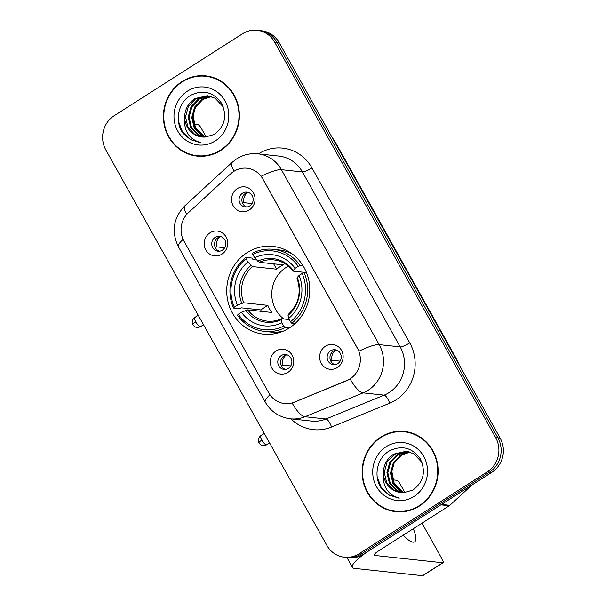 <?xml version="1.0" encoding="UTF-8"?>
<svg xmlns="http://www.w3.org/2000/svg" width="606" height="606" viewBox="0 0 606 606"><rect width="100%" height="100%" fill="white"/><g stroke="black" fill="none" stroke-linecap="round" stroke-linejoin="round"><path stroke-width="0.91" d="M247.18 252.588A44.102 41.496 -83.9 0 0 227.621 299.985A44.102 41.496 -83.9 0 0 263.534 334.126A44.102 41.496 -83.9 0 0 289.312 327.967A44.102 41.496 -83.9 0 0 308.871 280.57A44.102 41.496 -83.9 0 0 272.965 246.422A44.102 41.496 -83.9 0 0 247.18 252.588M287.994 372.326A12.484 11.741 96.1 0 1 271.905 368.122A12.484 11.741 96.1 0 1 276.071 350.995A12.484 11.741 96.1 0 1 292.16 355.192A12.484 11.741 96.1 0 1 287.994 372.326M281.26 355.563A7.492 7.045 -83.9 0 0 277.934 363.608A7.492 7.045 -83.9 0 0 284.032 369.41A7.492 7.045 -83.9 0 0 288.411 368.357A7.492 7.045 -83.9 0 0 291.728 360.312A7.492 7.045 -83.9 0 0 285.631 354.51A7.492 7.045 -83.9 0 0 281.26 355.563M221.94 254.134A12.484 11.741 96.1 0 1 205.843 249.93A12.484 11.741 96.1 0 1 210.017 232.802A12.484 11.741 96.1 0 1 226.106 236.999A12.484 11.741 96.1 0 1 221.94 254.134M215.198 237.37A7.492 7.045 -83.9 0 0 211.88 245.415A7.492 7.045 -83.9 0 0 217.978 251.217A7.492 7.045 -83.9 0 0 222.357 250.164A7.492 7.045 -83.9 0 0 225.674 242.12A7.492 7.045 -83.9 0 0 219.577 236.325A7.492 7.045 -83.9 0 0 215.198 237.37M337.353 367.539A12.484 11.741 96.1 0 1 321.263 363.335A12.484 11.741 96.1 0 1 325.43 346.208A12.484 11.741 96.1 0 1 341.519 350.404A12.484 11.741 96.1 0 1 337.353 367.539M330.618 350.776A7.492 7.045 -83.9 0 0 327.301 358.82A7.492 7.045 -83.9 0 0 333.398 364.623A7.492 7.045 -83.9 0 0 337.777 363.577A7.492 7.045 -83.9 0 0 341.095 355.525A7.492 7.045 -83.9 0 0 334.997 349.73A7.492 7.045 -83.9 0 0 330.618 350.776M249.278 209.949A12.484 11.741 96.1 0 1 233.189 205.752A12.484 11.741 96.1 0 1 237.355 188.617A12.484 11.741 96.1 0 1 253.452 192.814A12.484 11.741 96.1 0 1 249.278 209.949M242.544 193.185A7.492 7.045 -83.9 0 0 239.226 201.23A7.492 7.045 -83.9 0 0 245.324 207.032A7.492 7.045 -83.9 0 0 249.702 205.987A7.492 7.045 -83.9 0 0 253.02 197.935A7.492 7.045 -83.9 0 0 246.922 192.14A7.492 7.045 -83.9 0 0 242.544 193.185M285.449 369.41A7.492 7.045 96.1 0 1 280.623 363.168A7.492 7.045 96.1 0 1 284.062 355.858A7.492 7.045 96.1 0 1 287.017 354.813M219.395 251.217A7.492 7.045 96.1 0 1 214.569 244.975A7.492 7.045 96.1 0 1 218.001 237.666A7.492 7.045 96.1 0 1 220.963 236.62M334.815 364.623A7.492 7.045 96.1 0 1 329.99 358.381A7.492 7.045 96.1 0 1 333.421 351.071A7.492 7.045 96.1 0 1 336.383 350.026M246.74 207.032A7.492 7.045 96.1 0 1 241.915 200.791A7.492 7.045 96.1 0 1 245.347 193.488A7.492 7.045 96.1 0 1 248.308 192.435M230.848 173.672A22.467 21.142 96.1 0 1 233.855 171.362A22.467 21.142 96.1 0 1 246.99 168.226A22.467 21.142 96.1 0 1 262.815 178.921L357.411 348.177A22.467 21.142 96.1 0 1 346.579 380.742L294.402 402.142A22.467 21.142 96.1 0 1 284.6 403.551A22.467 21.142 96.1 0 1 268.776 392.855L183.989 241.158A22.467 21.142 96.1 0 1 188.489 212.63L230.848 173.672M182.118 81.499A40.36 37.973 -83.9 0 0 164.226 124.866A40.36 37.973 -83.9 0 0 197.079 156.113A40.36 37.973 -83.9 0 0 220.675 150.477A40.36 37.973 -83.9 0 0 238.567 107.103A40.36 37.973 -83.9 0 0 205.714 75.856A40.36 37.973 -83.9 0 0 182.118 81.499M191.769 154.704A40.36 37.973 -83.9 0 0 198.207 156.219M380.841 437.07A40.36 37.973 -83.9 0 0 362.949 480.444A40.36 37.973 -83.9 0 0 395.801 511.684A40.36 37.973 -83.9 0 0 419.397 506.048A40.36 37.973 -83.9 0 0 437.29 462.673A40.36 37.973 -83.9 0 0 404.437 431.434A40.36 37.973 -83.9 0 0 380.841 437.07M390.491 510.275A40.36 37.973 -83.9 0 0 396.93 511.79M261.254 176.232L359.025 351.169A29.126 5.939 -29.2 0 1 379.167 344.625A33.285 31.315 96.1 0 1 368.054 390.317A33.285 31.315 96.1 0 1 363.123 392.877L304.985 416.723A33.285 31.315 96.1 0 1 290.463 418.807L311.484 421.072A33.285 31.315 -83.9 0 0 326.005 418.981L384.143 395.135A33.285 31.315 -83.9 0 0 389.075 392.574A33.285 31.315 -83.9 0 0 400.187 346.89L302.417 171.945A33.285 31.315 -83.9 0 0 278.965 156.09L257.944 153.833A33.285 31.315 96.1 0 1 281.396 169.688A29.126 5.939 150.8 0 0 261.254 176.232M344.428 557.247L348.912 557.725A24.967 23.49 -83.9 0 0 363.509 554.24L491.807 472.332L489.565 472.097A24.967 23.49 -83.9 0 0 497.897 437.827L276.919 42.428A24.967 23.49 -83.9 0 0 259.33 30.542A24.967 23.49 -83.9 0 1 276.919 42.428L497.897 437.827A24.967 23.49 -83.9 0 1 489.565 472.097L361.267 553.998L489.565 472.097L487.322 471.854A24.967 23.49 -83.9 0 0 495.655 437.585L274.677 42.185A24.967 23.49 -83.9 0 0 257.088 30.3A24.967 23.49 -83.9 0 0 242.491 33.785L114.193 115.693A24.967 23.49 -83.9 0 0 105.861 149.962L326.839 545.355A24.967 23.49 -83.9 0 0 344.428 557.247A24.967 23.49 -83.9 0 0 359.025 553.755L487.322 471.854M346.67 557.482A24.967 23.49 -83.9 0 0 361.267 553.998A24.967 23.49 -83.9 0 1 346.67 557.482M258.414 153.886A41.609 39.148 96.1 0 1 311.969 167.938L409.739 342.875A41.609 39.148 96.1 0 1 395.847 399.99A41.609 39.148 96.1 0 1 389.688 403.187A8.325 2.515 -112.3 0 0 384.143 395.135L363.123 392.877A29.126 8.787 67.7 0 1 350.207 379.076L292.153 403.058A29.126 8.787 67.7 0 0 304.985 416.723L326.005 418.981A8.325 2.515 -112.3 0 1 331.55 427.033A41.609 39.148 96.1 0 1 290.933 418.86M405.55 431.57A40.36 37.973 -83.9 0 0 398.945 431.684M206.828 76A40.36 37.973 -83.9 0 0 200.222 76.106M491.807 472.332A24.967 23.49 -83.9 0 0 500.139 438.07L279.161 42.67A24.967 23.49 -83.9 0 0 261.572 30.785L257.088 30.3M213.267 77.507A39.943 37.58 -83.9 0 0 207.911 76.515L205.669 76.273A39.943 37.58 -83.9 0 0 182.323 81.848A39.943 37.58 -83.9 0 0 164.605 124.775A39.943 37.58 -83.9 0 0 197.124 155.697A39.943 37.58 -83.9 0 0 220.47 150.121A39.943 37.58 -83.9 0 0 238.188 107.194A39.943 37.58 -83.9 0 0 205.669 76.273M204.972 137.047L195.511 128.055L192.897 114.678M205.222 137.032L201.101 135.214L194.17 127.798L191.761 117.503L194.602 107.08L202.003 99.339L210.941 96.422M205.729 137.009L201.995 135.312L195.064 127.896L192.647 117.594L195.488 107.179L202.896 99.437L211.373 96.559M203.389 137.07L197.541 134.835L190.61 127.419L188.201 117.117L191.041 106.694L198.442 98.96L209.184 95.983M203.843 137.077L198.435 134.926L191.504 127.518L189.095 117.216L191.928 106.792L199.336 99.051L209.623 96.074M184.656 117.935A20.801 19.574 -83.9 0 0 201.972 136.971A20.801 19.574 -83.9 0 0 205.366 137.024L214.206 134.479C225 126.336 227.424 115.89 221.47 103.141C213.463 92.104 203.343 89.415 191.125 95.081C177.861 102.126 174.21 121.98 183.277 133.547L190.557 139.645L200.578 142.546C189.072 139.183 183.762 130.979 184.656 117.935C184.641 109.663 188.049 103.209 194.89 98.573L207.419 95.71L215.069 98.195L223.243 106.861M202.025 136.979L194.874 134.547L187.943 127.131L185.534 116.829L188.368 106.414L195.776 98.672L207.858 95.763M187.489 91.097A29.126 27.406 -83.9 0 0 177.763 131.078A29.126 27.406 -83.9 0 0 215.304 140.88A29.126 27.406 -83.9 0 0 225.031 100.899A29.126 27.406 -83.9 0 0 187.489 91.097M197.124 155.697L199.366 155.939A39.943 37.58 -83.9 0 0 204.813 156.106M199.685 142.478L190.216 139.342L182.467 131.85L178.452 121.223M206.176 136.986L201.381 128.411A4.159 1.129 57.4 0 0 197.995 124.7L193.897 124.26M411.989 433.085A39.943 37.58 -83.9 0 0 406.634 432.086L404.391 431.843A39.943 37.58 -83.9 0 0 381.045 437.426A39.943 37.58 -83.9 0 0 363.327 480.353A39.943 37.58 -83.9 0 0 395.847 511.275A39.943 37.58 -83.9 0 0 419.193 505.692A39.943 37.58 -83.9 0 0 436.911 462.764A39.943 37.58 -83.9 0 0 404.391 431.843M403.694 492.625L394.233 483.633L391.62 470.248M403.944 492.602L399.824 490.784L392.893 483.376L390.484 473.074L393.324 462.651L400.725 454.917L409.664 451.993M404.452 492.58L400.717 490.883L393.786 483.467L391.37 473.165L394.211 462.749L401.619 455.008L410.095 452.129M402.111 492.64L396.263 490.405L389.332 482.99L386.923 472.688L389.764 462.272L397.172 454.53L407.906 451.553M402.566 492.648L397.157 490.496L390.226 483.088L387.817 472.786L390.65 462.363L398.059 454.629L408.346 451.652M383.378 473.513A20.801 19.574 -83.9 0 0 400.695 492.542A20.801 19.574 -83.9 0 0 404.088 492.595L412.928 490.049C423.723 481.906 426.147 471.468 420.193 458.719C412.186 447.675 402.066 444.986 389.847 450.652C376.584 457.697 372.932 477.551 382 489.125L389.279 495.216L399.301 498.117C387.795 494.754 382.484 486.55 383.378 473.513C383.363 465.234 386.772 458.78 393.612 454.152L406.141 451.281L413.792 453.765L421.965 462.431M400.748 492.549L393.597 490.118L386.666 482.702L384.257 472.4L387.09 461.984L394.498 454.242L406.581 451.334M386.211 446.667A29.126 27.406 -83.9 0 0 376.485 486.648A29.126 27.406 -83.9 0 0 414.027 496.45A29.126 27.406 -83.9 0 0 423.753 456.469A29.126 27.406 -83.9 0 0 386.211 446.667M395.847 511.275L398.089 511.517A39.943 37.58 -83.9 0 0 403.535 511.676M398.407 498.049L388.938 494.913L381.189 487.421L377.174 476.793M288.365 266.132A30.792 28.967 -83.9 0 0 286.055 267.458A30.792 28.967 -83.9 0 0 283.82 318.976M289.206 328.035L285.047 327.588L283.684 326.096A39.61 37.269 -83.9 0 1 238.272 314.241L241.393 312.241A35.784 33.663 -83.9 0 0 281.843 322.801L281.298 319.688L281.707 318.748L289.191 319.551M261.36 311.34A39.526 37.193 96.1 0 1 260.709 309.916L241.37 307.84L239.499 308.696L233.499 308.053L234.295 307.128A39.61 37.269 -83.9 0 1 246.059 258.77L247.899 262.057A35.784 33.663 -83.9 0 0 237.423 305.129L243.763 302.765L267.852 305.356A30.792 28.967 -83.9 0 0 271.821 312.469L247.74 309.878L241.393 312.241M298.22 266.314L300.144 265.511A41.276 38.837 -83.9 0 0 273.223 249.301A41.276 38.837 -83.9 0 0 252.573 253.088L252.808 254.459A39.61 37.269 -83.9 0 1 298.22 266.314L295.099 268.306A35.784 33.663 -83.9 0 0 254.649 257.747L259.315 262.292L283.396 264.883A30.792 28.967 -83.9 0 0 279.889 266.799A30.792 28.967 -83.9 0 0 276.647 269.193L252.566 266.602L247.899 262.057M246.059 258.77L245.816 257.399L251.816 258.042L253.103 259.595L256.679 259.982M238.272 314.241L237.476 315.165A41.276 38.837 -83.9 0 0 264.398 331.376L270.39 332.02A41.276 38.837 -83.9 0 0 283.479 331.065M291.797 323.278A41.276 38.837 -83.9 0 0 304.114 272.617L302.197 273.427A39.61 37.269 -83.9 0 1 290.441 321.786L291.797 323.278L294.993 323.619M306.613 272.889L304.114 272.617M264.398 331.376A41.276 38.837 -83.9 0 0 285.047 327.588M245.816 257.399A41.276 38.837 -83.9 0 0 233.499 308.053M290.441 321.786L288.6 318.491A35.784 33.663 -83.9 0 0 299.076 275.419L302.197 273.427M281.843 322.801L283.684 326.096M237.423 305.129L234.295 307.128M299.076 275.419L297.258 277.525L297.251 278.275M288.456 314.438L288.055 315.378L288.6 318.491M247.74 309.878A30.792 28.967 -83.9 0 0 267.216 321.135C272.124 321.642 276.881 320.854 281.495 318.771L281.707 318.748M291.804 253.656A41.276 38.837 -83.9 0 0 279.214 249.945L273.223 249.301M300.144 265.511L303.091 265.829M254.649 257.747L252.808 254.459M306.492 272.579L293.274 271.162L293.281 270.42L295.099 268.306M293.274 271.162L293.281 270.42A32.004 30.118 -83.9 0 0 257.739 261.133M273.647 263.837L276.647 269.193M267.852 305.356L260.709 309.916M247.771 192.519A9.151 8.613 -83.9 0 0 243.953 202.677L252.058 203.548M242.589 203.252L243.953 202.677M246.93 207.01L246.551 206.964M335.845 350.109A9.151 8.613 -83.9 0 0 332.02 360.267L340.133 361.138M330.664 360.843L332.02 360.267M335.004 364.6L334.626 364.554M220.425 236.704A9.151 8.613 -83.9 0 0 216.607 246.862L224.712 247.733M215.244 247.437L216.607 246.862M219.592 251.187L219.213 251.149M286.486 354.896A9.151 8.613 -83.9 0 0 282.661 365.054L290.766 365.926M281.298 365.63L282.661 365.054M285.646 369.38L285.267 369.342M440.865 504.851L370.258 549.93A33.285 6.787 150.8 0 0 352.412 567.375A33.285 6.787 150.8 0 0 354.457 568.375L422.564 575.7L442.819 562.769L374.72 555.444A8.325 1.697 -29.2 0 1 374.205 555.194A8.325 1.697 -29.2 0 1 378.667 550.831L449.273 505.76L440.865 504.851A4.159 3.916 -83.9 0 0 441.418 504.427M442.819 562.769A4.159 1.129 57.4 0 0 443.077 562.716L422.814 575.655A4.159 1.129 -122.6 0 1 422.564 575.7M443.077 562.716A4.159 1.129 57.4 0 0 442.236 559.361L422.003 523.167M404.899 492.557L400.104 483.982A4.159 1.129 57.4 0 0 396.718 480.278L392.62 479.831M403.217 535.159A26.626 7.204 57.4 0 0 414.595 541.87A26.626 7.204 57.4 0 0 413.292 528.727M471.673 485.186A4.159 3.916 96.1 0 1 471.271 485.611L449.826 505.328A4.159 3.916 96.1 0 1 449.273 505.76M294.402 402.142L294.811 402.187M346.579 380.742L346.988 380.788M409.739 342.875A8.325 1.697 -29.2 0 1 400.187 346.89L379.167 344.625L281.396 169.688L302.417 171.945A8.325 1.697 -29.2 0 0 311.969 167.938M257.944 153.833C250.293 153.091 243.226 154.757 236.726 158.825L232.128 162.363A29.126 6.727 47.4 0 0 234.052 171.24M269.996 394.794A29.126 5.939 150.8 0 0 265.223 402.081C270.912 411.724 279.321 417.299 290.463 418.807M265.223 402.081L178.384 246.695A29.126 5.939 -29.2 0 1 183.126 239.438M178.384 246.695C171.15 231.553 173.331 217.91 184.921 205.767A29.126 6.727 47.4 0 0 186.739 214.433M389.688 403.187L331.55 427.033M495.655 437.585L500.139 438.07M274.677 42.185L279.161 42.67M359.025 553.755L363.509 554.24M334.232 141.213A16.642 3.394 -29.2 0 1 335.08 141.69L456.704 359.305A16.642 3.394 -29.2 0 0 455.848 358.828M252.566 266.602A30.792 28.967 -83.9 0 0 243.763 302.765M288.055 315.378A32.004 30.118 -83.9 0 0 297.258 277.525M245.756 310.408A32.004 30.118 -83.9 0 0 281.298 319.688M250.982 265.451A32.004 30.118 -83.9 0 0 241.779 303.295M293.039 271.056C287.986 264.557 281.578 260.845 273.798 259.906A30.792 28.967 -83.9 0 0 259.315 262.292M195.799 321.884A5.409 1.462 -122.6 0 1 194.708 317.521C191.17 320.4 192.39 324.043 192.443 323.642L192.897 324.718A5.409 1.106 -29.2 0 1 195.799 321.884A5.409 1.462 -122.6 0 0 200.533 326.642L203.533 324.725M261.853 440.077A5.409 1.462 -122.6 0 1 260.762 435.714C257.224 438.592 258.444 442.236 258.497 441.835L258.951 442.91A5.409 1.106 -29.2 0 1 261.853 440.077A5.409 1.462 -122.6 0 0 266.587 444.834L269.587 442.918M374.72 555.444L374.258 554.626M441.516 504.434L449.826 505.328M232.128 162.363L184.921 205.767M331.815 136.895L335.08 141.69M459.09 364.623L456.704 359.305M290.774 252.944L290.145 252.876M288.176 314.506C298.72 304.424 301.659 292.297 296.985 278.124M282.32 331.543L281.699 331.474M194.708 317.521L198.245 315.264M200.533 326.642C196.95 328.475 194.299 326.528 194.428 326.452L192.897 324.718M260.762 435.714L264.307 433.457M266.587 444.834C263.012 446.667 260.353 444.721 260.482 444.645L258.951 442.91M352.412 567.375L346.905 557.512"/></g></svg>
